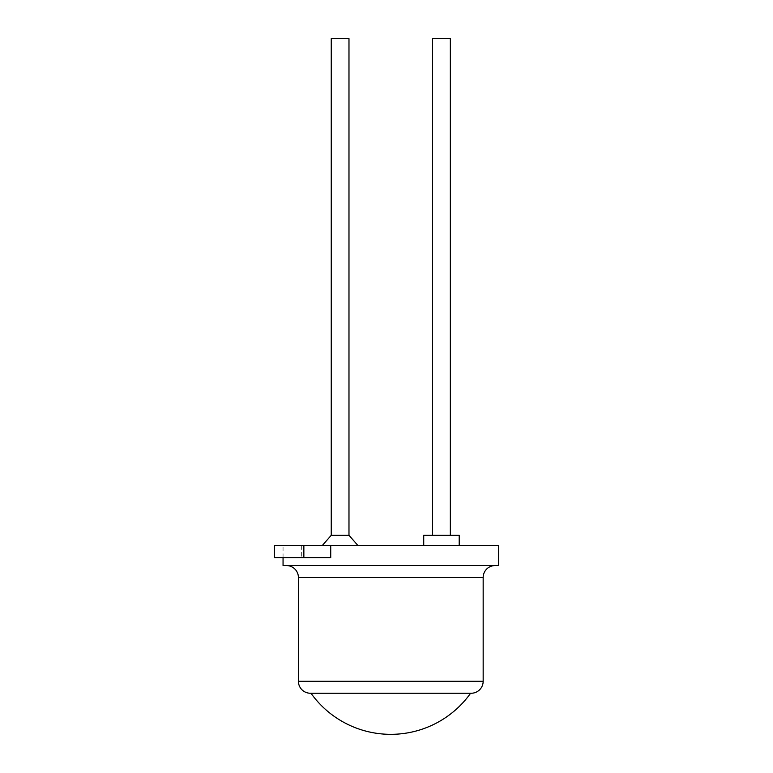 <?xml version="1.0" encoding="UTF-8"?>
<svg xmlns="http://www.w3.org/2000/svg" width="773" height="773" viewBox="0 0 773 773"><rect width="100%" height="100%" fill="white"/><g stroke="black" fill="none" stroke-linecap="round" stroke-linejoin="round"><path stroke-width="0.58" stroke-dasharray="3.87 2.9" d="M495.135 565.556L286.445 565.556L495.135 565.556M432.6 535.283L450.34 535.283L432.6 535.283M423.73 545.419L459.201 545.419L423.73 545.419M351.889 545.419L322.38 545.419L351.889 545.419M348.981 535.283L331.25 535.283M390.79 693.246L310.988 693.246M274.473 545.419L301.344 545.419L301.344 557.584L330.728 557.584M301.344 545.419L498.527 545.419M283.053 557.584L283.053 545.419M498.527 565.556L283.053 565.556M310.388 693.246L471.192 693.246M274.473 557.584L301.344 557.584M459.201 535.283L423.73 535.283M331.25 38.65L348.981 38.65M432.6 38.65L450.34 38.65M298.417 577.528L483.164 577.528M483.164 681.284L298.417 681.284"/><path stroke-width="1.16" d="M483.164 577.528L298.417 577.528L298.417 681.284A11.972 11.972 0 0 0 310.388 693.246L471.192 693.246A11.972 11.972 0 0 0 483.164 681.284L483.164 577.528A11.972 11.972 0 0 1 495.135 565.556M298.417 577.528A11.972 11.972 0 0 0 286.445 565.556M450.34 535.283L450.34 38.65L432.6 38.65L432.6 535.283M348.981 38.65L331.25 38.65L331.25 535.283L348.981 535.283L348.981 38.65M423.73 545.419L423.73 535.283L459.201 535.283L459.201 545.419M283.053 557.584L283.053 565.556L498.527 565.556L498.527 545.419L330.728 545.419L330.728 557.584L274.473 557.584L274.473 545.419L303.857 545.419L303.857 557.584M330.728 545.419L303.857 545.419M470.593 693.246A98.036 98.036 0 0 1 310.988 693.246L390.79 693.246M298.417 681.284L483.164 681.284M357.851 545.419L348.981 535.283M322.38 545.419L331.25 535.283"/></g></svg>
